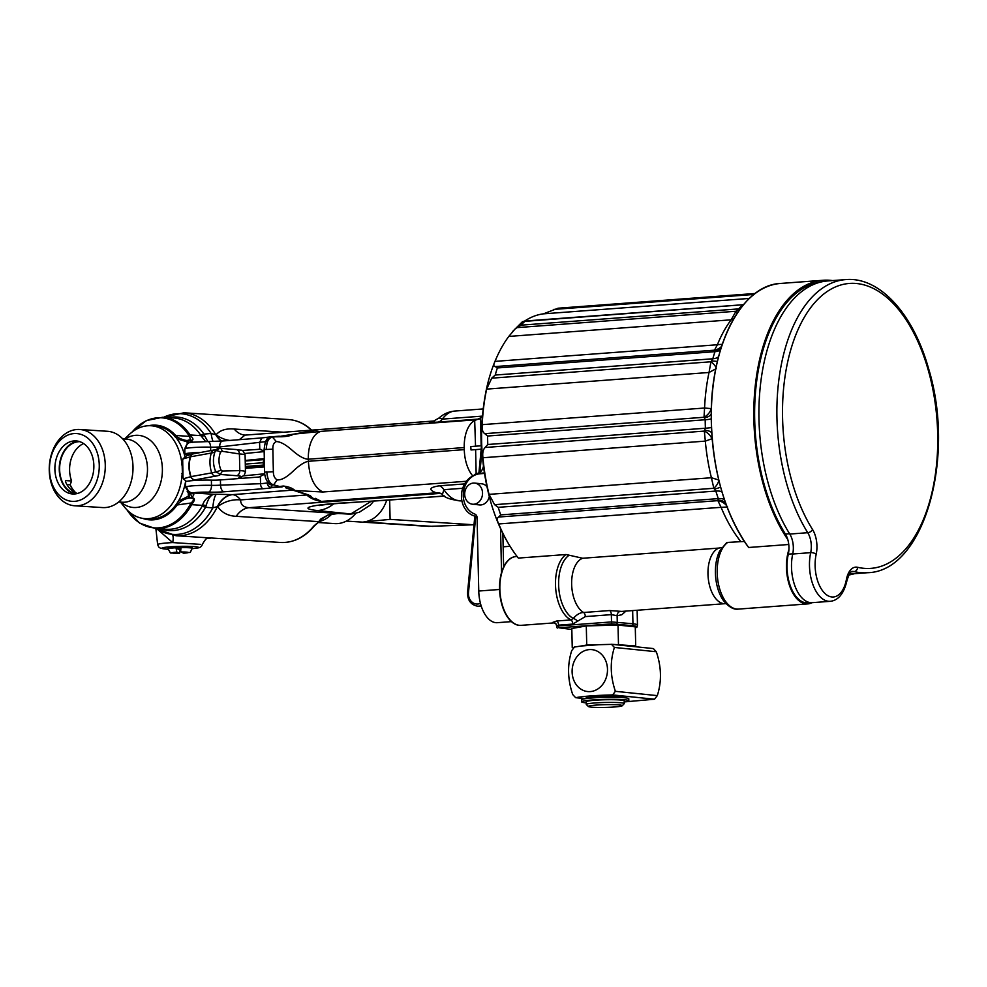 <?xml version="1.0" encoding="UTF-8"?>
<svg xmlns="http://www.w3.org/2000/svg" width="987" height="987" viewBox="0 0 987 987"><rect width="100%" height="100%" fill="white"/><g stroke="black" fill="none" stroke-linecap="round" stroke-linejoin="round"><path stroke-width="1.48" d="M267.341 482.84A4.762 4.417 62.5 0 0 271.548 487.516L271.795 487.652A21.751 1.752 -1.3 0 1 263.233 488.713L224.111 491.785A14.817 1.197 -1.3 0 1 208.343 492.155A10.672 0.864 178.7 0 0 192.823 492.932L193.045 493.648A6.317 6.095 122.8 0 1 188.813 492.784L185.642 487.27L185.531 481.89A16.989 1.369 -1.3 0 1 194.192 480.496A16.989 1.369 -1.3 0 1 211.378 480.138L211.502 485.345A8.501 0.691 178.7 0 0 220.545 485.135L260.543 483.704A16.989 1.369 178.7 0 0 267.243 482.877L267.872 482.433M264.775 474.142L258.989 477.042L220.422 479.929A8.501 0.691 -1.3 0 1 211.378 480.138M241.963 450.504L259.766 449.27L264.134 450.985M188.184 455.328L184.976 454.254A16.989 1.369 -1.3 0 1 184.89 454.131A16.989 1.369 -1.3 0 1 201.422 452.379M237.756 478.621L240.692 476.659A16.446 1.332 178.7 0 0 236.424 475.685L220.187 474.463L215.598 471.354A3.195 0.925 -21.7 0 0 217.745 471.379A3.195 0.925 -21.7 0 0 220.891 469.911L222.457 471.046L239.804 470.614A21.208 1.715 -1.3 0 1 245.467 471.65L245.084 454.982A21.208 1.715 178.7 0 0 239.422 453.946L222.013 451.269L220.483 452.206C218.374 457.98 218.509 463.878 220.891 469.911M635.295 627.831A33.509 2.702 178.7 0 0 637.01 627.041A33.509 2.702 178.7 0 0 632.593 625.684L611.817 623.846L558.901 627.794L571.831 629.472M635.714 645.93L612.113 644.338L632.815 646.46L635.714 645.93L635.27 626.844L618.022 625.067L586.29 625.918L571.806 628.522L572.238 647.62L573.854 647.793M476.857 516.324L476.104 516.386L476.906 516.497M483.494 465.987C482.569 470.429 480.311 472.946 476.733 473.513L484.42 473.229M475.549 473.896A10.598 8.883 95.9 0 1 472.909 475.882A21.233 17.803 95.9 0 0 461.534 498.127A21.233 17.803 95.9 0 0 476.104 516.386M188.246 442.855L187.703 441.966L176.981 438.87A46.549 34.064 -86.3 0 0 176.969 438.87A46.549 34.064 -86.3 0 0 155.403 426.026L151.11 425.755A46.549 34.064 -86.3 0 0 129.396 434.391L124.535 439.005M187.185 443.644L187.148 442.139A2.036 1.369 -99.1 0 1 188.209 440.214L188.998 440.029A2.036 1.616 -93.3 0 1 189.282 439.98A2.036 2.036 0 0 0 188.764 440.079A2.036 1.653 -110.1 0 1 188.998 440.029M174.502 436.562L175.6 435.452C177.068 437.994 186.851 441.485 188.233 440.214L188.172 440.227M120.463 502.112L124.695 507.306A46.549 34.064 -86.3 0 0 124.732 507.355A46.549 34.064 -86.3 0 0 145.114 518.656L149.407 518.94A46.549 34.064 -86.3 0 0 178.388 501.162A46.549 34.064 -86.3 0 0 185.655 481.113M184.914 456.537A46.549 34.064 -86.3 0 0 176.981 438.87M178.388 501.162L188.924 495.967L189.516 494.524M789.575 533.72L785.393 534.041A16.989 9.167 -94.3 0 1 787.811 539.63A147.976 79.836 -94.3 0 1 756.067 379.156A147.976 79.836 -94.3 0 1 823.133 280.271A147.976 79.836 -94.3 0 1 832.534 280.579M785.393 534.041A146.446 79.022 -94.3 0 1 757.004 378.687A146.446 79.022 -94.3 0 1 820.789 282.048M810.438 602.625L807.699 602.835A33.472 18.062 -94.3 0 1 788.305 554.139A16.989 9.167 -94.3 0 0 788.921 549.599A34.496 18.605 85.7 0 0 789.662 585.933A34.496 18.605 85.7 0 0 807.761 603.908A34.496 18.605 85.7 0 0 811.931 602.687M854.458 573.694A147.976 79.836 -94.3 0 1 848.808 574.977M515.3 556.631A34.471 18.605 85.7 0 0 514.597 556.73A34.471 18.605 85.7 0 0 499.718 592.36A34.471 18.605 85.7 0 0 519.73 625.376A34.471 18.605 85.7 0 0 520.445 625.376M727.592 507.01L721.078 507.318L717.882 500.643L718.302 498.62L500.693 514.893L498.632 517.04C496.893 517.953 496.917 520.26 498.706 523.949A135.404 73.063 -94.3 0 0 517.287 556.754C505.85 541.777 497.004 523.529 490.749 501.988C480.126 463.767 478.732 425.903 486.579 388.422C489.984 373.098 495.005 359.441 501.643 347.486A135.404 73.063 -94.3 0 1 508.798 336.431L515.263 328.77L521.013 325.167A140.166 75.629 85.7 0 1 524.911 321.343L742.964 304.761M725.976 543.479L727.715 542.418L744.395 541.456M733.464 319.233L731.17 319.813L735.981 311.25L738.621 308.894L521.013 325.167M716.241 368.644L709.024 372.481L710.973 361.773L712.824 358.774A140.166 75.629 -94.3 0 1 714.97 351.68L714.465 350.175L717.389 344.747L722.324 344.266M712.182 438.684L705.323 441.115L704.336 431.097L705.397 428.222A140.166 75.629 -94.3 0 1 705.199 419.759L704.027 417.267L704.57 408.026L711.245 408.618L711.38 409.519A147.964 79.836 -94.3 0 1 717.364 361.649L719.338 353.951A147.964 79.836 -94.3 0 1 721.596 346.462L724.088 339.343A147.964 79.836 -94.3 0 1 742.656 305.748L742.878 305.476M724.532 499.866A13.596 5.058 160.8 0 0 718.302 498.62A140.166 75.629 -94.3 0 1 715.834 491.057L713.835 488.281L494.586 504.678L489.046 494.364L711.405 477.733L718.77 480.015A13.596 7.538 147.8 0 1 713.835 488.281L711.405 477.733A135.404 73.063 -94.3 0 1 705.323 441.115L482.951 457.746C482.322 453.082 483.038 449.665 485.098 447.493L487.788 444.495A140.166 75.629 85.7 0 1 487.59 436.032L484.777 433.663C482.643 432.232 481.792 429.222 482.211 424.657A135.404 73.063 -94.3 0 1 486.653 389.112L491.723 378.169L495.227 375.048A140.166 75.629 85.7 0 1 497.362 367.954L495.215 366.572C493.451 366.461 493.377 364.721 495.018 361.378A135.404 73.063 -94.3 0 1 501.643 347.486M556.767 626.153A4.084 3.985 -39.2 0 0 555.878 623.784L552.843 622.353L556.754 620.996L570.942 619.935A34.496 18.605 -94.3 0 1 555.656 588.215A34.496 18.605 -94.3 0 1 566.007 554.521L518.335 558.087A135.404 73.063 -94.3 0 1 517.287 556.754M494.586 504.678L498.225 507.33A140.166 75.629 85.7 0 0 500.693 514.893M489.046 494.364A135.404 73.063 -94.3 0 1 482.951 457.746M523.11 321.392C521.321 322.675 521.63 322.712 524.035 321.491M524.689 321.046A135.404 73.063 -94.3 0 1 543.467 313.841L558.05 308.215L755.24 293.472M711.38 409.519L711.282 418.315A147.964 79.836 -94.3 0 0 711.491 427.26L711.985 436.118A147.964 79.836 -94.3 0 0 720.177 485.444L722.509 493.586A147.964 79.836 -94.3 0 0 725.124 501.569L727.95 509.23A147.964 79.836 -94.3 0 0 748.639 547.489C725.211 514.461 712.762 472.02 711.306 420.166C709.505 347.399 741.262 284.811 780.631 283.442A147.976 79.836 85.7 0 0 713.12 385.831A147.976 79.836 85.7 0 0 748.652 547.489L788.761 544.491M566.007 554.521L569.178 555.212A33.25 17.939 85.7 0 0 558.728 587.314A33.25 17.939 85.7 0 0 573.25 618.43C576.753 614.506 580.208 612.532 583.588 612.495L609.621 610.546L621.748 611.409L725.322 603.662A28.105 15.163 85.7 0 1 708.296 578.752A28.105 15.163 85.7 0 1 719.017 548.056L582.688 558.26L569.178 555.212M721.818 547.514L719.017 548.056M498.632 517.04L717.882 500.643A13.596 12.88 -158.8 0 1 726.568 505.603M718.511 500.236A13.596 10.45 143 0 1 725.618 503M714.835 488.972A13.596 2.529 174.1 0 0 720.559 486.875M516.744 327.647L735.981 311.25A13.596 1.295 -140.9 0 1 737.499 312.731M737.166 310.461A13.596 5.243 -159 0 0 739.078 310.449M491.723 378.169L710.973 361.773A13.596 5.873 -153 0 1 716.019 367.756M711.923 360.921L717.413 361.415M715.106 350.348A13.596 11.449 -137.4 0 0 721.189 347.461M495.215 366.572L714.465 350.175A13.596 13.362 137.4 0 0 721.645 346.314M485.098 447.493L704.336 431.097A13.596 10.117 -160.6 0 1 711.923 438.82M705.1 430.381A13.596 6.095 166.7 0 1 711.763 432.861M704.804 417.772A13.596 7.933 -168.1 0 0 711.294 413.849M484.777 433.663L704.027 417.267A13.596 11.35 153.3 0 0 711.245 408.618M554.386 622.735A4.084 3.294 -85.6 0 0 554.102 622.748L552.843 622.353A4.084 3.985 -39.2 0 1 555.878 623.772L556.779 626.239L558.58 625.153L558.605 625.881L611.521 621.921L611.348 614.642L585.316 616.591L572.768 624.092L558.58 625.153A4.084 2.196 85.7 0 0 556.754 620.996M625.955 611.101L621.785 614.765L617.122 615.703L617.257 621.896A4.084 3.529 96.7 0 1 616.9 623.821M620.539 611.397A4.084 3.529 -84.3 0 0 617.122 615.703L611.348 614.642A4.084 2.196 -94.3 0 0 609.621 610.546M572.768 624.092A4.084 2.196 85.7 0 0 570.942 619.935L573.25 618.43A4.084 1.271 -143.9 0 1 577.629 621.193M789.773 534.053A16.989 9.167 -94.3 0 1 792.721 554.003L810.697 552.658A16.989 9.167 85.7 0 0 807.748 532.709L789.773 534.053A146.964 79.293 -94.3 0 1 761.619 376.01A146.964 79.293 -94.3 0 1 827.772 280.937L845.748 279.592C879.861 276.57 913.394 314.236 928.57 368.558C955.885 457.08 924.288 571.448 867.672 572.707A146.964 79.293 -94.3 0 1 854.113 571.584A16.989 9.167 85.7 0 0 852.546 571.461C850.917 570.868 849.054 573.903 846.969 580.578C843.947 593.52 838.37 600.441 830.24 601.317A33.644 18.148 -94.3 0 1 810.697 552.658A4.084 1.666 12.4 0 1 816.187 554.238A29.561 15.952 85.7 0 0 825.712 594.162A29.561 15.952 85.7 0 0 846.39 579.554A21.072 11.363 -94.3 0 1 857.604 567.291A142.881 77.097 85.7 0 0 934.677 399.735A142.881 77.097 85.7 0 0 816.545 300.665A142.881 77.097 85.7 0 0 812.535 529.488A21.072 11.363 -94.3 0 1 816.187 554.238M867.672 572.707L849.696 574.039A146.964 79.293 -94.3 0 1 849.338 574.076M830.24 601.317L812.276 602.662A33.644 18.148 -94.3 0 1 792.721 554.003M787.811 539.63A16.989 9.167 -94.3 0 1 788.921 549.599M294.903 490.514L308.536 494.919A6.317 4.787 -73 0 1 307.031 494.771L285.564 487.738M283.257 486.036A6.317 3.479 -88.2 0 1 281.616 487.035L273.621 484.851C269.599 483.679 267.329 479.312 266.786 471.761C267.65 479.312 269.402 483.704 272.054 484.962L271.548 487.516L283.257 486.036C288.623 486.665 292.497 488.146 294.879 490.502A6.317 4.96 -71.7 0 1 293.238 490.329M186.087 487.726L186.777 486.591A16.989 1.369 -1.3 0 1 211.502 485.345A6.317 3.294 -88.5 0 1 208.343 492.155M187.296 491.477L188.776 493.364C191.466 494.968 192.329 496.412 191.355 497.707L191.49 497.732C195.031 497.818 195.303 499.755 192.329 503.53L191.638 504.665A55.765 40.8 93.7 0 1 155.452 528.551L139.623 523.122L126.965 509.847M193.045 493.648C194.427 494.055 193.908 495.412 191.49 497.732A2.036 1.653 -77 0 1 190.405 498.053L189.541 498.016C184.803 498.632 180.683 500.952 177.179 504.962L191.071 503C194.427 499.977 194.192 498.336 190.405 498.053M200.386 434.712A8.501 4.232 145.6 0 0 203.902 434.107L204.605 435.723A8.501 5.33 -24.8 0 1 200.916 435.649L200.386 434.712A55.765 40.8 -86.3 0 0 173.589 417.97L162.633 417.267A55.765 40.8 93.7 0 1 190.059 434.946L190.787 435.946C193.884 439.129 193.674 440.535 190.183 440.177C192.699 441.868 193.267 442.583 191.885 442.324M189.331 439.98A2.036 1.678 -92.6 0 1 190.183 440.177L190.047 440.177C191.071 440.942 190.269 442.065 187.653 443.521M314.372 525.911C304.638 537.471 293.336 542.998 280.456 542.468A61.601 45.069 -86.3 0 0 313.804 526.046L322.712 518.397A6.317 3.146 -138.2 0 1 320.849 518.989L328.054 514.955L338.171 513.474L350.151 514.128M322.712 518.397L328.054 514.955A2.714 1.616 62.3 0 0 328.671 514.844C333.865 513.437 336.949 512.981 337.912 513.487L350.225 514.128M318.875 521.913L318.887 521.654A6.317 2.677 -146.1 0 1 318.789 521.642A61.601 45.069 -86.3 0 1 318.715 521.753L321.429 519.236M462.73 488.281L443.916 489.688L442.41 494.475M478.695 419.068L438.018 422.115A16.989 9.167 -94.3 0 0 442.312 419.117A45.02 24.293 85.7 0 1 454.847 411.048C448.814 411.616 443.57 413.911 439.116 417.933L442.312 419.117L482.396 416.119M318.098 429.814L293.632 434.157L321.441 431.344L475.055 419.857L474.685 420.573A29.696 16.026 85.7 0 0 464.235 447.555L464.285 449.64A29.696 16.026 85.7 0 0 472.785 475.944M466.444 481.261L322.811 491.995L294.891 490.514M315.248 498.312L321.355 501.408C316.568 500.52 313.052 498.793 310.782 496.202L308.536 494.919M320.849 518.989A25.489 18.642 93.7 0 0 318.789 521.642L236.189 516.312C228.059 515.942 221.902 512.722 217.72 506.639A25.489 19.444 159.7 0 1 240.569 499.915C240.705 504.764 243.567 507.355 249.156 507.688L349.053 514.141L350.817 513.968L371.013 501.396M229.761 440.449A25.489 21.689 22.3 0 1 216.091 434.786C220.027 430.221 226.072 428.309 234.215 429.037L283.664 432.232M232.29 494.61A25.489 18.642 93.7 0 0 217.399 506.615L212.785 507.886A25.489 4.824 89.6 0 1 216.56 494.265L232.624 494.623A25.489 18.642 93.7 0 0 217.72 506.639L217.399 506.615A61.601 45.069 93.7 0 1 176.019 535.744L210.922 537.989M270.191 437.475A4.762 4.602 75.3 0 1 270.981 437.34C268.365 437.772 266.798 441.72 266.28 449.196C266.478 441.769 268.563 437.772 272.548 437.216L279.333 436.217M321.441 431.344A29.696 16.026 85.7 0 0 308.314 459.214C304.292 459.152 298.962 456.228 292.337 450.417C285.675 444.557 280.345 441.621 276.335 441.596C273.843 442.595 272.683 445.125 272.856 449.159L273.362 471.724C273.374 475.783 274.657 478.498 277.199 479.842C281.209 480.299 286.415 477.511 292.818 471.465C299.172 465.395 304.354 462.015 308.363 461.299L464.285 449.64M270.648 436.871L270.648 436.871C267.97 437.142 266.515 438.721 266.305 441.571L219.682 446.938L219.706 448.308M222.963 440.992A6.317 3.405 85.7 0 0 222.63 440.992A6.317 3.405 85.7 0 0 219.682 446.938A8.501 0.691 -1.3 0 1 210.626 447.16A16.989 1.369 178.7 0 0 185.914 448.394L185.198 448.875L185.914 448.394A6.317 5.873 76.9 0 1 190.294 442.312M434.268 420.968L244.986 435.119L239.273 439.696M441.596 493.808L436.217 492.821A16.989 14.373 112.3 0 1 441.152 493.5M292.683 490.132L232.624 494.623A25.489 13.744 -94.3 0 1 240.569 499.915L306.772 494.968C310.424 498.349 315.285 500.483 321.355 501.408L436.217 492.821C428.148 489.688 429.234 487.356 439.474 485.801L464.667 483.914M168.209 417.624A56.901 41.627 93.7 0 1 203.902 434.107L211.095 433.466L216.091 434.786A25.489 18.642 93.7 0 0 221.643 441.066M156.427 528.613A60.466 44.242 -86.3 0 0 212.785 507.886L205.555 507.293A8.501 3.183 29.4 0 0 202.014 506.43L202.495 505.369A8.501 4.281 -160.2 0 1 206.184 505.443C208.121 498.805 210.675 495.079 213.834 494.29L216.56 494.265M269.291 483.975A4.762 4.491 -50.6 0 0 272.054 484.962L273.621 484.851L277.199 479.842M266.404 441.571L270.401 436.859L272.548 437.216L276.335 441.596M307.117 432.035A6.317 4.935 -98.7 0 0 306.784 432.072L293.595 434.157C291.313 435.575 287.488 436.451 282.134 436.76L270.401 436.859M200.62 544.38L172.688 542.579L158.019 529.809M176.858 552.165L179.486 553.337L180.115 550.03L176.081 548.229L176.858 552.165A8.069 0.654 178.7 0 0 172.306 552.967A8.069 0.654 178.7 0 0 179.486 553.337L179.548 553.349C166.791 552.029 172.491 555.299 168.012 548.883L168 548.106A12.152 0.987 -1.3 0 1 175.698 547.02A12.152 0.987 -1.3 0 1 189.048 546.971A12.152 0.987 -1.3 0 1 192.292 547.563L192.305 548.34A12.152 0.987 -1.3 0 0 180.115 547.637L181.016 552.004L183.644 553.189A8.069 0.654 178.7 0 0 188.209 552.387A8.069 0.654 178.7 0 0 181.016 552.004M172.762 535.386A8.501 2.665 -76.5 0 1 172.688 542.579A22.417 1.814 178.7 0 0 157.649 544.651L158.747 547.045L160.536 548.241L168.037 549.241M236.189 516.312A25.489 18.642 93.7 0 1 249.156 507.688L438.721 493.512A16.989 14.719 96.8 0 1 441.127 493.574L442.016 494.154M161.029 528.921A56.901 41.627 93.7 0 0 205.555 507.293L206.184 505.443M127.101 509.995A55.161 40.356 -86.3 0 0 190.306 504.258A2.036 0.74 28.3 0 0 191.638 504.665L202.495 505.369C204.099 500.113 207.875 496.412 213.834 494.29L192.823 492.932A6.317 5.873 -103.1 0 1 186.777 486.591M245.035 435.119A25.489 18.642 93.7 0 1 234.215 429.037M213.044 441.386A25.489 4.824 89.6 0 1 211.095 433.466A60.466 44.242 -86.3 0 0 163.608 417.328M207.689 441.349L204.605 435.723M205.382 441.312L200.916 435.649L190.059 434.946A2.036 0.999 146.9 0 0 188.751 435.292A55.161 40.356 -86.3 0 0 132.135 432.035M313.706 430.751L306.797 432.072A6.317 4.935 -98.7 0 0 306.476 432.133M282.134 436.76L279.247 436.205M267.243 482.877A4.762 4.441 76.6 0 0 271.795 487.652L280.481 487.01M279 436.217L270.265 436.883M474.685 420.573L475.537 446.21M482.31 417.106L474.944 420.45M479.226 419.031L475.055 419.857A16.989 16.187 -103.2 0 0 477.326 419.487M333.692 503.789A36.42 30.523 95.9 0 1 317.567 510.55L350.817 513.968A16.989 11.499 84.4 0 0 352.088 513.943L359.268 512.253L370.261 505.122L373.641 501.223M481.175 449.196L471.033 449.961L470.774 446.568L481.496 445.766M327.709 515.214A2.714 1.715 64.2 0 0 328.153 515.091A2.714 1.715 64.2 0 0 328.387 514.943M190.503 439.906L189.27 439.98A2.036 1.616 -93.3 0 1 190.047 440.177A2.036 1.555 130.2 0 0 187.703 441.966A2.036 1.653 -110.1 0 1 188.677 440.116M188.924 495.967A2.036 1.394 40.4 0 0 191.355 497.707A2.036 1.579 -77.7 0 1 190.306 498.028A2.036 1.69 -85.6 0 1 188.924 495.967M313.804 526.046L314.446 525.763L313.804 526.046M314.347 525.935L318.752 522.012M189.603 439.992L190.454 439.894L189.553 436.402L175.6 435.452A47.45 34.718 93.7 0 0 148.642 425.718M190.787 435.946L189.553 436.402L188.751 435.292M190.306 504.258L191.071 503L192.329 503.53M189.541 498.016A2.036 1.382 -92.1 0 1 188.369 495.93L188.307 493.019M142.671 518.385A47.45 34.718 93.7 0 0 177.179 504.962A2.036 0.901 -144.3 0 1 176.328 504.283M318.196 522.53L334.704 523.603A39.283 28.734 -86.3 0 0 355.826 513.314M316.383 524.011A53.076 38.838 93.7 0 1 315.618 524.751A53.076 38.838 93.7 0 1 314.483 525.8M182.077 462.496L182.472 475.611M145.114 518.656A46.549 34.064 -86.3 0 0 182.101 474.414M181.842 463.384A46.549 34.064 -86.3 0 0 151.11 425.755M484.457 473.427L480.151 473.748A20.69 17.347 95.9 0 0 463.458 491.871A20.69 17.347 95.9 0 0 474.809 514.079A4.084 3.417 95.9 0 1 477.091 517.706L478.757 591.028A30.054 16.224 -94.3 0 0 497.312 622.686L511.426 621.625M486.875 486.542A10.623 8.895 -84.1 0 0 481.705 483.803L474.698 483.087A10.623 8.895 -84.1 0 0 464.754 492.735A10.623 8.895 -84.1 0 0 472.526 504.209A10.623 8.895 -84.1 0 0 482.433 494.832A10.623 8.895 -84.1 0 0 474.698 483.087M472.526 504.209L479.534 504.925A10.623 8.895 -84.1 0 0 489.268 496.597M500.545 528.576L501.544 572.571M503.617 567.019L502.852 533.424M510.02 546.292L503.16 546.81M433.059 526.416L363.709 521.95L390.099 519.372L473.6 524.763L428.617 526.392M363.709 521.95A36.013 26.353 -86.3 0 0 386.67 500.372M389.655 500.162L390.099 519.372M95.542 448.419A33.977 24.86 -86.3 0 0 52.434 452.626A33.977 24.86 -86.3 0 0 75.135 501.31A33.977 24.86 -86.3 0 0 95.542 448.419M57.801 482.347A26.587 19.456 -86.3 0 0 72.656 493.981A26.587 19.456 -86.3 0 0 93.79 468.702A26.587 19.456 -86.3 0 0 76.085 440.918A26.587 19.456 -86.3 0 0 54.89 469.356A26.587 19.456 -86.3 0 0 57.801 482.347M101.081 446.223A38.222 27.969 93.7 0 1 101.118 486.32A38.222 27.969 93.7 0 1 74.802 505.788A38.222 27.969 93.7 0 1 49.35 465.839A38.222 27.969 93.7 0 1 79.725 429.493A38.222 27.969 93.7 0 1 101.081 446.223M74.802 505.788L102.537 507.577A38.222 27.969 -86.3 0 0 128.853 488.109A38.222 27.969 -86.3 0 0 128.816 448.012A38.222 27.969 -86.3 0 0 107.46 431.282L79.725 429.493M74.852 493.956A26.587 19.456 93.7 0 1 59.257 469.627A26.587 19.456 93.7 0 1 78.257 441.226M220.483 452.206A3.195 1.369 20.4 0 0 217.387 450.812A3.195 1.369 20.4 0 0 215.166 451.293C212.76 457.771 212.896 464.433 215.585 471.317C212.896 464.556 212.748 457.956 215.117 451.454L219.595 448.32A3.195 2.332 93.7 0 1 219.904 448.32A3.195 2.332 93.7 0 1 222.013 451.269M214.907 452.021A35.692 2.887 -1.3 0 1 211.28 453.045L190.577 456.784C188.677 463.372 188.825 469.972 191.034 476.61L211.724 472.884A35.692 2.887 178.7 0 0 215.647 471.478M182.681 459.905L183.002 477.807L183.471 478.744L190.738 476.684C188.505 470.046 188.357 463.434 190.281 456.845L183.027 458.906L182.644 460.065M217.066 449.406L193.76 453.761A4.762 4.219 79.8 0 0 190.577 456.784A4.762 0.962 -162.8 0 0 190.281 456.845A4.762 4.528 74.1 0 1 193.588 453.798M222.457 471.046L220.187 474.463A40.183 3.245 -1.3 0 1 215.783 476.104L195.093 479.842A4.762 4.528 -105.9 0 1 190.738 476.684L191.034 476.61A4.762 4.219 79.8 0 0 195.093 479.842L192.28 480.644M181.645 464.889L182.99 458.819L186.543 455.784L193.304 453.872A4.762 4.762 0 0 1 193.76 453.761M186.494 481.409L183.459 478.966L181.916 473.415M183.631 479.077L186.42 481.434M574.298 647.25L572.238 647.62M586.734 645.017L581.207 646.004L598.838 644.696L586.734 645.017L586.29 625.918M618.467 644.166L618.022 625.067M625.659 701.794L654.529 699.215L612.619 694.922C595.469 695.354 583.144 696.279 575.643 697.686L572.707 694.515C567.562 679.401 567.229 664.769 571.707 650.63L574.483 647.04L581.207 646.004M632.815 646.46L653.382 648.57L656.306 651.741L614.395 647.447C609.904 661.574 610.237 676.206 615.394 691.319L657.305 695.625C661.796 681.486 661.463 666.854 656.306 651.741M598.838 644.696L612.113 644.338M624.129 697.698L624.117 697.007A19 1.53 178.7 0 0 619.046 696.082A19 1.53 178.7 0 0 598.171 696.168A19 1.53 178.7 0 0 586.142 697.871L586.155 698.562M575.643 697.686L585.303 698.685M614.395 647.447L611.459 644.264M612.619 694.922L615.394 691.319M654.529 699.215L657.305 695.625M590.238 705.754A16.952 1.369 178.7 0 0 588.425 706.532A16.952 1.369 178.7 0 0 605.352 707.408A16.952 1.369 178.7 0 0 622.217 705.767A16.952 1.369 178.7 0 0 609.941 704.607A16.952 1.369 178.7 0 0 590.238 705.754M588.425 706.532L586.352 704.558A19 1.53 -1.3 0 1 586.29 704.434A19 1.53 -1.3 0 1 588.375 703.682A19 1.53 -1.3 0 1 609.707 702.411A19 1.53 -1.3 0 1 624.265 703.571A19 1.53 -1.3 0 1 624.203 703.694L622.217 705.767M586.29 704.434L586.229 701.72A19 1.53 -1.3 0 1 588.314 700.98A19 1.53 -1.3 0 1 609.645 699.697A19 1.53 -1.3 0 1 624.203 700.869L624.265 703.571M76.517 493.71A26.081 19.086 93.7 0 1 61.897 456.352A26.081 19.086 93.7 0 1 79.873 441.682M83.611 443.57A26.081 19.086 -86.3 0 0 71.607 480.977L70.139 484.79L66.919 484.58M81.477 442.349L80.7 442.065A26.081 19.086 93.7 0 1 80.823 442.053M77.504 493.475A26.081 19.086 93.7 0 1 65.45 481.619L65.722 480.607L71.607 480.977M70.163 484.728A29.585 21.64 -86.3 0 0 73.852 490.712A29.585 21.64 -86.3 0 0 75.9 492.908M70.04 484.79A30.326 22.183 -86.3 0 0 73.988 491.304A30.326 22.183 -86.3 0 0 75.061 492.538M176.081 548.229L177.031 547.156L180.263 548.612M179.992 547.452L179.178 547.082A12.152 0.987 178.7 0 0 177.031 547.156M179.178 547.082L180.115 547.637L179.178 547.082M181.114 548.994L180.115 550.03M586.253 702.855A23.614 1.912 -1.3 0 1 581.602 701.831A23.614 1.912 -1.3 0 1 605.167 699.388A23.614 1.912 -1.3 0 1 628.818 700.758A23.614 1.912 -1.3 0 1 624.228 701.991M581.602 701.831L581.553 699.795A23.614 1.912 -1.3 0 1 605.13 697.353A23.614 1.912 -1.3 0 1 628.781 698.722L628.818 700.758M311.078 431.627C312.682 430.246 321.417 429.419 319.714 429.579L434.12 421.017M184.976 454.254L190.651 454.625M244.825 453.502L264.146 451.614M261.074 449.443L258.36 449.27M514.597 556.73L516.004 556.557A34.496 18.605 85.7 0 0 499.915 590.682A34.496 18.605 85.7 0 0 519.359 625.314A34.496 18.605 85.7 0 0 521.148 625.339L554.669 622.834M484.383 472.946L476.733 473.513M632.655 610.595L632.951 623.759A33.977 2.739 -1.3 0 1 637.466 625.018L637.133 610.262M740.706 541.456A135.404 73.063 -94.3 0 1 721.078 507.318L498.706 523.949M495.018 361.378L717.389 344.747A135.404 73.063 -94.3 0 1 731.17 319.813L508.798 336.431M482.211 424.657L704.57 408.026A135.404 73.063 -94.3 0 1 709.024 372.481L486.653 389.112M755.228 293.484L558.247 308.215M740.435 308.598A13.596 10.265 -136.7 0 1 738.621 308.894A140.166 75.629 -94.3 0 1 742.52 305.069A13.596 10.549 -132.1 0 0 743.285 304.983M718.635 356.541A13.596 6.366 -164.4 0 1 712.824 358.774L495.227 375.048M720.633 349.509A13.596 6.921 -162 0 1 714.97 351.68L497.362 367.954M711.491 427.457A13.596 0.753 177.8 0 1 705.397 428.222L487.788 444.495M711.294 418.698A13.596 1.443 179.6 0 1 705.199 419.759L487.59 436.032M722.089 492.18A13.596 4.429 163 0 0 715.834 491.057L498.225 507.33M753.982 294.447L553.448 309.437M749.392 298.432L543.467 313.841M611.817 623.846A4.084 2.196 85.7 0 1 611.521 621.921L632.951 623.759A4.084 3.529 96.7 0 1 632.593 625.684M727.715 542.418A34.496 18.605 85.7 0 0 717.993 581.466A34.496 18.605 85.7 0 0 738.486 609.09C733.896 609.917 728.899 607.116 723.52 600.676A33.25 17.939 -94.3 0 1 719.794 550.845L726.605 542.727M582.688 558.26A28.105 15.163 85.7 0 0 571.646 583.959A28.105 15.163 85.7 0 0 583.588 612.495A4.084 2.196 -94.3 0 1 585.316 616.591M558.901 627.794A4.084 2.196 85.7 0 1 558.605 625.881L556.742 626.19A4.084 4.084 0 0 0 557.26 628.09M845.748 279.592A146.964 79.293 -94.3 0 0 779.582 374.665A146.964 79.293 -94.3 0 0 807.748 532.709A4.084 2.393 -32 0 0 812.535 529.488M857.604 567.291A4.084 3.38 103.4 0 1 854.113 571.584L851.534 571.781M846.39 579.554A4.084 1.53 10.7 0 1 846.969 580.578M792.771 553.806L788.305 554.139M260.395 476.832L260.543 483.704A4.762 2.566 85.7 0 0 263.233 488.713M269.648 436.982L261.839 437.92L259.606 442.398L259.766 449.27M220.422 479.929L220.545 485.135A6.317 3.405 -94.3 0 0 224.111 491.785M439.474 485.801A16.989 9.167 -94.3 0 1 443.916 489.688A45.02 24.293 85.7 0 0 461.558 500.853L461.904 500.816M322.811 491.995C314.248 487.541 309.437 477.301 308.363 461.299L308.314 459.214L464.235 447.555M444.582 496.103L344.512 503.025A36.42 14.842 -93.4 0 1 343.192 502.951A575.211 46.463 178.7 0 0 444.347 495.943M438.018 422.115C427.753 422.72 426.606 422.337 434.576 420.98M311.361 430.159A61.601 45.069 -86.3 0 0 288.389 419.524L183.952 412.788A61.601 45.069 93.7 0 1 215.771 434.761A25.489 18.642 93.7 0 0 221.372 441.078M207.184 441.374A6.317 3.294 91.5 0 1 207.504 441.349A6.317 3.294 91.5 0 1 210.626 447.16L210.712 450.701M317.567 510.55A59.738 4.824 -1.3 0 1 343.192 502.951M306.501 494.61A25.489 13.744 -94.3 0 1 306.772 494.968A8.501 5.466 143.1 0 1 307.599 494.956M155.452 528.551L166.408 529.266A55.765 40.8 -86.3 0 0 202.014 506.43M272.856 449.159L264.109 449.566L264.615 472.131L273.362 471.724M192.305 548.673A18.346 1.48 178.7 0 0 196.968 548.044A18.346 1.48 178.7 0 0 189.689 546.354A18.346 1.48 178.7 0 0 165.927 547.217A18.346 1.48 178.7 0 0 166.704 549.142A18.346 1.48 178.7 0 0 168.037 549.216M348.534 514.165A2.714 1.986 93.7 0 0 348.806 514.165A25.489 18.642 93.7 0 1 349.053 514.141A16.989 11.499 84.4 0 0 350.311 514.116L352.088 513.943M480.533 418.241L481.162 445.791M475.611 449.616L476.153 473.649M240.692 476.659A4.762 4.701 56.2 0 0 243.234 475.87L264.726 473.772M264.306 458.61L245.208 460.473M332.15 513.733A39.283 28.734 93.7 0 1 319.665 521.469M121.019 502.136A36.174 26.464 -86.3 0 0 162.287 473.118A36.174 26.464 -86.3 0 0 125.09 439.042M118.65 501.988L122.289 502.223A31.621 23.133 -86.3 0 0 147.482 468.406A31.621 23.133 -86.3 0 0 126.348 439.116L122.721 438.882M499.57 589.473L478.757 591.028M235.831 449.554A4.762 3.479 93.7 0 1 236.275 449.541A4.762 3.479 93.7 0 1 239.422 453.946L239.804 470.614A4.762 3.479 -86.3 0 1 236.424 475.685M215.783 476.104A4.762 4.219 79.8 0 1 211.724 472.884A29.696 26.316 -100.2 0 1 211.28 453.045A4.762 4.219 79.8 0 1 214.45 450.023M576.741 685.336A21.072 17.655 95.9 0 1 583.169 651.383A21.072 17.655 95.9 0 1 607.486 669.272A21.072 17.655 95.9 0 1 596.419 689.802A21.072 17.655 95.9 0 1 576.741 685.336M168.012 548.883A12.152 0.987 -1.3 0 1 176.155 547.773M245.344 466.456L263.319 465.099L263.27 462.73L245.294 464.087M245.393 468.356L264.491 466.913L245.393 468.356M264.479 466.234L245.368 467.567M245.22 461.028L264.331 459.584L245.22 461.003M264.405 462.706L263.27 462.73A3.393 1.851 -94.3 0 1 264.331 459.72M264.467 465.864A1.024 0.851 95.8 0 1 263.899 466.172L263.319 465.099L264.454 465.074M481.113 605.71A12.782 10.709 95.9 0 1 477.276 606.141L481.385 606.561M481.989 450.393L479.916 472.193M475.734 516.312L468.504 592.496A10.734 8.994 -84.1 0 0 480.435 603.316M468.504 592.496L467.579 592.422C467.443 600.096 470.676 604.661 477.276 606.141M519.73 625.376L521.148 625.339M512.549 331.57L522.197 321.935M780.631 283.442L823.133 280.271M742.829 304.736L524.294 321.071M743.556 304.662L742.915 304.724M726.605 603.81L725.322 603.662M738.486 609.09L807.761 603.908M516.004 556.557L517.077 556.471M637.01 627.041L637.466 625.018M461.558 500.853C450.973 499.928 444.446 497.682 442.003 494.142M454.847 411.048L483.124 408.939M280.456 542.468L210.811 537.977C207.369 539.716 207.763 534.979 202.347 544.368C201.767 546.465 200.213 547.662 197.708 547.97L192.292 548.698M261.839 437.92L222.63 440.992L190.38 442.287C190.614 443.768 188.776 438.672 184.779 448.752L184.89 454.131M319.406 505.504C318.406 505.677 323.514 504.332 344.512 503.025M157.649 544.651L155.872 528.588M163.373 417.316L183.952 412.788M156.193 528.6L176.019 535.744M307.043 494.783L310.51 495.807M311.053 431.64L312.2 431.109M293.238 434.206L280.801 436.229M269.303 483.988L269.303 483.988C265.602 480.077 264.578 475.191 264.615 472.131M264.109 449.566C265.503 438.117 266.774 439.968 270.253 437.463L270.29 437.451M433.108 421.363L439.116 417.945M328.646 514.856L326.919 515.621M188.369 443.348L188.628 442.484L187.407 443.706M189.516 494.216L187.185 491.353M288.389 419.524C297.21 420.166 305.119 423.855 312.126 430.591M131.974 432.158L146.236 420.622L162.633 417.267M316.593 523.838L315.618 524.751M428.851 526.404L346.363 521.087M245.467 471.65C244.616 474.661 243.875 476.079 243.234 475.87L239.286 478.51M215.585 471.317L216.239 472.477M215.154 451.318C215.561 449.492 217.14 448.493 219.879 448.308L236.238 449.541C243.295 451.133 241.889 448.197 245.084 454.982M182.99 458.819L186.543 455.784M183.705 553.201C193.218 551.277 188.603 554.608 192.305 548.34M481.693 443.78L478.929 472.785M474.821 516.102L467.579 592.422"/></g></svg>
